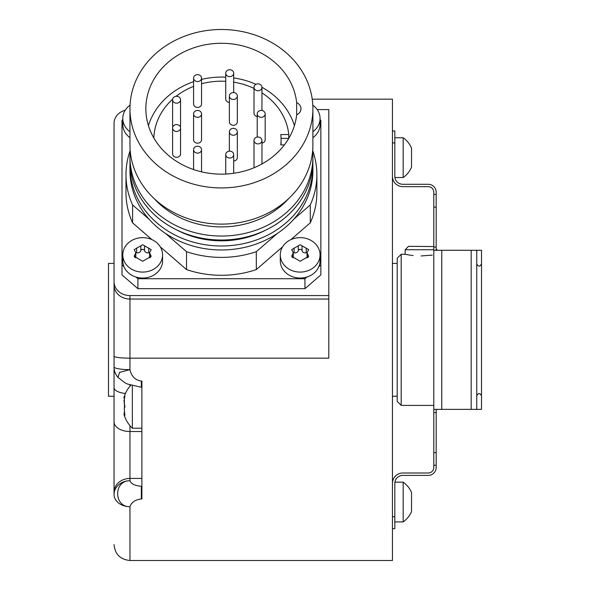 <?xml version="1.0" encoding="UTF-8"?>
<svg xmlns="http://www.w3.org/2000/svg" width="590" height="590" viewBox="0 0 590 590"><rect width="100%" height="100%" fill="white"/><g stroke="black" fill="none" stroke-linecap="round" stroke-linejoin="round"><path stroke-width="0.89" d="M114.047 132.691L114.047 442.684M114.047 494.501A15.908 13.777 0 0 1 129.955 480.725C113.251 480.599 113.833 507.164 129.955 506.699A15.908 12.198 0 0 1 114.047 494.501L114.047 281.791A15.908 13.777 0 0 0 129.955 295.568L328.807 295.568L328.807 358.16L129.955 358.16L129.955 295.568M125.242 110.197A15.908 13.777 0 0 0 114.047 123.354L114.047 281.791M317.199 109.578L328.807 109.578L328.807 295.568M122.794 119.615L122.005 120.301L122.005 274.903L137.912 288.68L304.942 288.68L320.849 274.903L320.849 120.301L320.053 119.615M312.228 99.172L392.439 99.172L392.439 560.5L129.955 560.5L129.955 506.699C131.423 502.267 135.213 499.693 141.334 498.985L141.888 498.985L141.888 381.081L141.334 381.081L141.334 387.269L127.447 384.038L125.014 382.807L118.037 377.423L119.534 372.356L129.955 369.635C131.423 376.309 135.213 380.122 141.334 381.081M401.185 405.396L397.21 401.421L397.21 258.25L401.185 254.275L401.185 405.396L433.798 405.396M413.118 255.536L412.543 255.477M412.27 255.448L411.562 255.359M410.802 255.256L409.851 255.116M409.475 255.064L405.16 254.275L405.16 249.732L433.798 249.732M421.068 255.964C400.551 254.12 400.551 254.12 421.068 255.964L432.293 255.116M432.027 255.16L431.091 255.293M114.047 396.251L108.479 396.251L108.479 263.42L114.047 263.42M436.18 249.732L436.976 249.732L436.18 248.943M433.798 246.554L408.575 246.318L405.16 249.732M114.047 492.215A15.908 13.777 0 0 1 129.955 478.438L129.955 480.725C131.201 483.918 134.999 485.762 141.334 486.263L141.334 498.985M118.029 377.416A15.908 15.908 0 0 1 114.047 366.892L114.047 366.892A15.908 2.744 0 0 0 129.955 369.635L129.955 358.16A15.908 1.954 0 0 1 114.047 356.205M132.344 385.882L132.344 428.2L141.888 428.2M124.247 408.206L124.881 415.574L124.357 415.176C123.686 413.531 123.686 413.531 124.357 415.176L124.409 415.308M124.881 415.574L124.357 415.176L124.851 415.176M124.615 413.951L123.885 414.01M124.284 412.764L124.143 412.233M124.247 396.959L124.357 396.687C123.686 398.331 123.686 398.331 124.357 396.687L124.881 396.288L124.357 396.687C125.043 395.462 125.043 396.185 124.357 398.855L124.446 408.007M124.667 407.565L124.837 406.724M124.851 406.569L124.881 405.714M124.704 404.43L124.571 404.062M124.357 403.767L124.011 400.3M124.357 398.855L124.615 397.911L123.907 397.793M124.851 396.687L124.357 396.687L124.748 396.001M392.439 142.92L394.821 142.92L394.821 176.322A7.958 7.958 0 0 0 402.778 184.279L428.229 184.279A7.958 7.958 0 0 1 436.18 192.229L436.18 207.119L433.798 207.119L433.798 192.229A5.568 5.568 0 0 0 428.229 186.661L402.778 186.661A10.34 10.34 0 0 1 392.439 176.322M394.821 142.92L394.821 130.987L392.439 130.987M392.439 483.35A10.34 10.34 0 0 1 402.778 473.003L428.229 473.003A5.568 5.568 0 0 0 433.798 467.442L433.798 207.119M433.798 247.092L436.18 247.092L436.18 207.119M436.18 247.092L436.18 250.293M433.798 452.552L436.18 452.552L436.18 467.442A7.958 7.958 0 0 1 428.229 475.393L402.778 475.393A7.958 7.958 0 0 0 394.821 483.35L394.821 516.751L392.439 516.751M436.18 452.552L436.18 412.58L433.798 412.58M436.18 409.372L436.18 412.58M481.521 250.293L476.75 250.293L476.75 263.819C478.335 266.894 479.928 266.894 481.521 263.819L481.521 250.293M433.798 250.293L476.75 250.293M481.521 263.819L481.521 409.372L481.521 396.79L481.521 409.372L476.75 409.372L476.75 263.819M481.521 395.853C479.928 392.778 478.335 392.778 476.75 395.853M433.798 409.372L476.75 409.372M392.439 528.684L394.821 528.684L394.821 516.751M394.821 483.35L394.909 482.155L403.176 482.155L403.176 521.921L394.821 521.921M411.525 492.495A24.345 24.345 0 0 0 403.176 482.155A24.345 24.345 0 0 1 411.525 492.495L411.525 511.582A24.345 24.345 0 0 1 403.176 521.921M394.909 177.516L394.821 176.322L394.909 177.516L394.821 176.322L394.909 177.516L403.176 177.516L403.176 137.75L394.821 137.75M403.176 177.516A24.345 24.345 0 0 0 411.525 167.177L411.525 148.09A24.345 24.345 0 0 0 403.176 137.75M312.803 105.175A19.883 17.221 180 0 1 320.053 118.472A19.883 17.221 180 0 1 312.899 131.703M320.053 118.472L320.053 124.438A19.883 17.221 180 0 1 312.899 137.669M162.567 254.865A19.883 17.221 180 0 1 142.684 272.086A19.883 17.221 0 0 1 122.794 254.865A19.883 17.221 0 0 1 142.684 237.645A19.883 17.221 180 0 1 162.567 254.865L162.567 260.824A19.883 17.221 180 0 1 142.684 278.045A19.883 17.221 180 0 1 135.936 277.02L137.912 278.731L304.942 278.731L306.918 277.02A19.883 17.221 180 0 1 300.17 278.045A19.883 17.221 180 0 1 280.287 260.824L280.287 254.865A19.883 17.221 0 0 0 300.17 272.086A19.883 17.221 180 0 0 320.053 254.865L320.053 260.824A19.883 17.221 180 0 1 318.873 266.665L320.849 264.954M122.005 264.954L123.974 266.665A19.883 17.221 180 0 1 122.794 260.824L122.794 254.865M129.955 137.669A19.883 17.221 180 0 1 122.794 124.438L122.794 118.472A19.883 17.221 0 0 0 129.955 131.703M290.885 239.636L310.266 222.85A95.447 82.659 0 0 0 316.874 192.628L316.874 174.736A95.447 82.659 0 0 0 312.671 150.472M130.184 150.472A95.447 82.659 0 0 0 125.98 174.736L125.98 192.628A95.447 82.659 0 0 0 132.588 222.85L151.969 239.636M160.266 246.819L186.529 269.571A95.447 82.659 0 0 0 256.318 269.571L282.588 246.819M123.974 266.665A19.883 17.221 0 0 0 135.936 277.02M137.912 288.68L137.912 278.731M304.942 288.68L304.942 278.731M318.873 266.665A19.883 17.221 180 0 1 306.918 277.02M280.287 254.865A19.883 17.221 0 0 1 300.17 237.645A19.883 17.221 180 0 1 320.053 254.865M300.17 261.267L291.652 256.281L293.296 252.741L291.652 249.666L300.17 244.732L308.688 249.666L307.043 252.741L308.688 256.281L300.17 261.267M293.296 252.741L293.296 257.646A3.341 2.891 180 0 1 293.289 257.874M307.043 252.697A1.903 1.652 0 0 0 306.24 252.756A3.341 2.891 180 0 1 302.028 250.647A1.903 1.652 0 0 0 298.311 250.647A3.341 2.891 180 0 1 294.1 252.756A1.903 1.652 0 0 0 293.296 252.697M307.051 257.874A3.341 2.891 180 0 1 307.043 257.646L307.043 252.741M130.043 105.175A19.883 17.221 0 0 0 122.794 118.472M142.684 261.267L134.159 256.281L135.811 252.741L134.159 249.666L142.684 244.732L151.202 249.666L149.558 252.741L151.202 256.281L142.684 261.267M135.811 252.741L135.811 257.646A3.341 2.891 180 0 1 135.796 257.874M149.558 252.697A1.903 1.652 0 0 0 148.746 252.756A3.341 2.891 180 0 1 144.535 250.647A1.903 1.652 0 0 0 140.826 250.647A3.341 2.891 180 0 1 136.615 252.756A1.903 1.652 0 0 0 135.811 252.697M149.565 257.874A3.341 2.891 180 0 1 149.558 257.646L149.558 252.741M310.266 222.85L310.266 204.951A95.447 82.659 0 0 0 316.874 174.736M256.318 269.571L256.318 251.672L277.433 233.382M293.746 219.259L310.266 204.951M186.529 269.571L186.529 251.672A95.447 82.659 0 0 0 256.318 251.672M132.588 222.85L132.588 204.951L149.108 219.259M165.414 233.382L186.529 251.672M125.98 174.736A95.447 82.659 0 0 0 132.588 204.951M312.833 163.799A91.472 79.215 0 0 1 312.899 166.778L312.899 170.753A91.472 79.215 180 0 1 221.427 249.976A91.472 79.215 180 0 1 129.955 170.753L129.955 166.778A91.472 79.215 0 0 1 130.021 163.799M312.899 166.778A91.472 79.215 180 0 1 221.427 245.993A91.472 79.215 180 0 1 129.955 166.778M265.633 230.159A85.506 74.052 180 0 1 177.214 230.159M312.634 150.87A91.472 79.215 0 0 1 312.899 156.837L312.899 160.812A91.472 79.215 180 0 1 221.427 240.027A91.472 79.215 180 0 1 129.955 160.812L129.955 156.837A91.472 79.215 0 0 1 130.213 150.87M312.899 156.837A91.472 79.215 180 0 1 221.427 236.052A91.472 79.215 180 0 1 129.955 156.837M288.613 198.66A85.506 74.052 180 0 1 154.233 198.66M312.899 144.904A91.472 79.215 180 0 1 221.427 224.119A91.472 79.215 180 0 1 129.955 144.904L129.955 108.715A91.472 79.215 0 0 1 221.427 29.5A91.472 79.215 0 0 1 312.899 108.715L312.899 144.904M312.899 108.715A91.472 79.215 180 0 1 221.427 187.93A91.472 79.215 180 0 1 129.955 108.715M296.659 114.836A7.958 6.888 0 0 0 300.966 108.715A7.958 6.888 0 0 0 296.659 102.594A75.564 65.438 180 0 0 217.887 43.35A75.564 65.438 180 0 0 145.863 108.715A75.564 65.438 180 0 0 217.887 174.079A75.564 65.438 180 0 0 296.659 114.836L296.659 102.594M294.425 125.618A75.564 65.438 0 0 0 261.96 87.291M256.001 84.333A75.564 65.438 0 0 0 233.692 77.946M225.734 77.187A75.564 65.438 0 0 0 201.544 79.385M193.586 81.686A75.564 65.438 0 0 0 148.429 125.618M281.017 144.904A59.656 51.662 0 0 0 281.083 142.522L281.083 139.734A59.656 51.662 0 0 0 280.781 134.572L288.768 134.572A67.607 58.55 0 0 0 261.96 92.873M281.061 138.385L288.776 138.385L288.768 134.572M288.857 138.252A67.607 58.55 0 0 0 288.768 137.352M281.083 139.734A59.656 51.662 0 0 1 280.781 144.904L284.387 144.904M254.01 88.434A67.607 58.55 0 0 0 233.692 82.158M225.734 81.302A67.607 58.55 0 0 0 201.544 83.773M193.586 86.376A67.607 58.55 0 0 0 176.041 96.34M172.656 99.186A67.607 58.55 0 0 0 153.85 137.994M261.96 143.119A3.975 3.444 0 0 0 265.175 139.734L265.175 113.885A3.975 3.444 0 0 0 261.193 110.441A3.975 3.444 180 0 0 257.218 113.885A3.975 3.444 180 0 0 261.193 117.329A3.975 3.444 0 0 0 265.175 113.885M261.96 163.939L261.96 140.45A3.975 3.444 0 0 1 257.985 143.894A3.975 3.444 180 0 1 254.01 140.45L254.01 166.299A3.975 3.444 0 0 0 254.312 167.634M172.605 128.023L172.605 153.872A3.975 3.444 0 0 0 176.58 157.316A3.975 3.444 0 0 0 180.555 153.872L180.555 128.023A3.975 3.444 0 0 0 176.58 124.579A3.975 3.444 180 0 0 172.605 128.023A3.975 3.444 180 0 0 176.58 131.467A3.975 3.444 0 0 0 180.555 128.023M180.304 126.813A3.975 3.444 0 0 0 180.555 125.604L180.555 99.747A3.975 3.444 0 0 0 176.58 96.303A3.975 3.444 180 0 0 172.605 99.747A3.975 3.444 180 0 0 176.58 103.191A3.975 3.444 0 0 0 180.555 99.747M172.605 99.747L172.605 125.604A3.975 3.444 0 0 0 172.855 126.813M193.586 78.094L193.586 103.943A3.975 3.444 0 0 0 197.561 107.387A3.975 3.444 0 0 0 201.544 103.943L201.544 78.094A3.975 3.444 0 0 0 197.561 74.65A3.975 3.444 180 0 0 193.586 78.094A3.975 3.444 180 0 0 197.561 81.538A3.975 3.444 0 0 0 201.544 78.094M233.692 92.556L233.692 73.182A3.975 3.444 0 0 1 229.717 76.626A3.975 3.444 180 0 1 225.734 73.182L225.734 99.032A3.975 3.444 0 0 0 229.377 102.468M261.96 110.507L261.96 87.32A3.975 3.444 0 0 1 257.985 90.764A3.975 3.444 180 0 1 254.01 87.32L254.01 113.169A3.975 3.444 0 0 0 257.218 116.547M233.692 161.063A3.975 3.444 0 0 0 237.335 157.633L237.335 131.784A3.975 3.444 0 0 0 233.36 128.34A3.975 3.444 180 0 0 229.377 131.784A3.975 3.444 180 0 0 233.36 135.228A3.975 3.444 0 0 0 237.335 131.784M193.586 113.885L193.586 139.734A3.975 3.444 0 0 0 197.561 143.178A3.975 3.444 0 0 0 201.544 139.734L201.544 113.885A3.975 3.444 0 0 0 197.561 110.441A3.975 3.444 180 0 0 193.586 113.885A3.975 3.444 180 0 0 197.561 117.329A3.975 3.444 0 0 0 201.544 113.885M229.377 95.993L229.377 121.842A3.975 3.444 0 0 0 233.36 125.287A3.975 3.444 0 0 0 237.335 121.842L237.335 95.993A3.975 3.444 0 0 0 233.36 92.549A3.975 3.444 180 0 0 229.377 95.993A3.975 3.444 180 0 0 233.36 99.437A3.975 3.444 0 0 0 237.335 95.993M261.96 140.45A3.975 3.444 0 0 0 257.985 137.005A3.975 3.444 180 0 0 254.01 140.45M229.717 158.032A3.975 3.444 0 0 0 233.692 154.587A3.975 3.444 0 0 0 229.717 151.143A3.975 3.444 180 0 0 225.734 154.587A3.975 3.444 180 0 0 229.717 158.032M197.561 153.12A3.975 3.444 0 0 0 201.544 149.676A3.975 3.444 0 0 0 197.561 146.232A3.975 3.444 180 0 0 193.586 149.676A3.975 3.444 180 0 0 197.561 153.12M233.692 73.182A3.975 3.444 0 0 0 229.717 69.738A3.975 3.444 180 0 0 225.734 73.182M261.96 87.32A3.975 3.444 0 0 0 257.985 83.876A3.975 3.444 180 0 0 254.01 87.32M114.047 285.272A15.908 13.777 0 0 0 129.955 299.049L328.807 299.049M141.334 486.263L141.888 486.263M114.047 421.835A15.908 9.683 0 0 0 129.955 431.519L129.955 478.438L141.888 478.438M141.888 431.519L129.955 431.519L129.955 425.656M114.047 387.667A15.908 6.084 0 0 0 125.419 393.5M129.955 386.207L129.955 385.086M436.18 194.412L433.798 194.412M433.798 465.259L436.18 465.259M441.748 409.372L441.748 250.293M471.181 409.372L471.181 250.293M292.249 254.976L292.249 257.498M294.1 247.977L294.1 252.756M298.311 245.875L298.311 250.647M302.028 245.875L302.028 250.647M306.24 247.977L306.24 252.756M308.091 254.976L308.091 257.498M134.756 255.536L134.756 257.498M136.615 247.977L136.615 252.756M140.826 245.875L140.826 250.647M144.535 245.875L144.535 250.647M148.746 247.977L148.746 252.756M150.605 254.976L150.605 257.498M129.955 560.5C120.294 559.556 114.991 554.253 114.047 544.592M392.439 263.42L397.21 263.42M392.439 396.251L397.21 396.251M401.185 254.275L405.16 254.275M436.976 250.293L436.976 249.732M141.888 387.269L141.334 387.269M123.863 413.951A30.754 30.754 0 0 0 132.344 428.2M130.7 385.351A30.754 30.754 0 0 0 123.863 397.911M257.218 137.072L257.218 113.885M233.692 173.29L233.692 154.587M225.734 174.05L225.734 154.587M201.544 171.845L201.544 149.676M193.586 169.551L193.586 149.676M229.377 151.158L229.377 131.784"/></g></svg>
